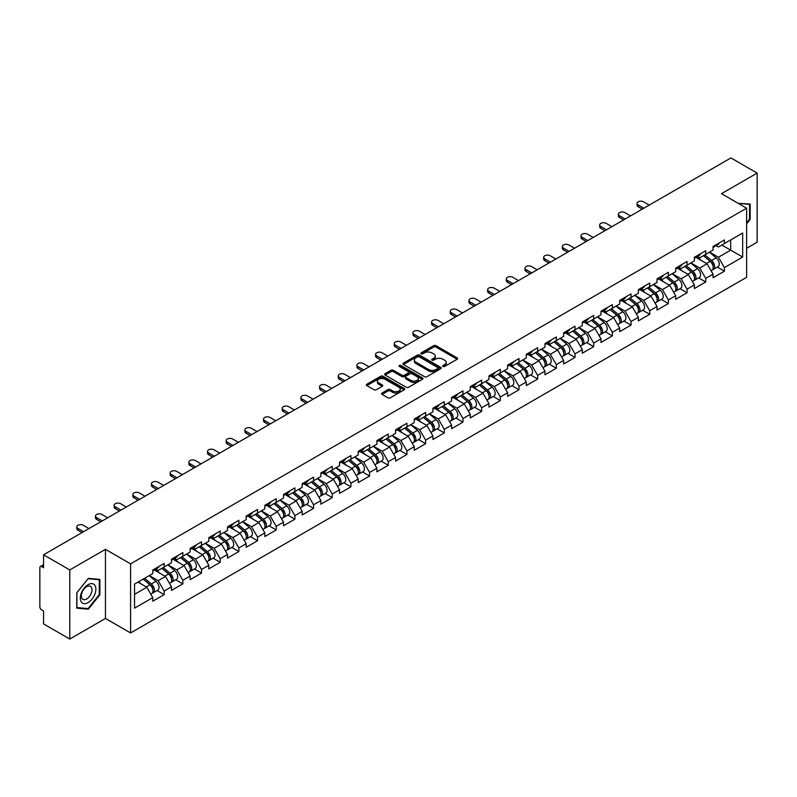 <?xml version="1.0" encoding="UTF-8"?>
<svg xmlns="http://www.w3.org/2000/svg" width="797" height="797" viewBox="0 0 797 797"><rect width="100%" height="100%" fill="white"/><g stroke="black" fill="none" stroke-linecap="round" stroke-linejoin="round"><path stroke-width="1.2" d="M443.002 366.451A1.166 0.667 0 0 0 444.646 366.451L457.139 359.248A1.664 0.956 0 0 0 457.617 358.56A1.664 0.956 0 0 0 457.139 357.883L435.989 345.679A1.664 0.956 0 0 0 433.638 345.679L421.155 352.882A1.166 0.667 0 0 0 422.799 353.828L424.412 352.902A5.32 3.068 0 0 1 431.934 352.902L433.698 353.918A5.32 3.068 0 0 1 435.252 356.09A5.32 3.068 0 0 1 433.698 358.261L432.074 359.188A1.166 0.667 0 0 0 433.727 360.144L435.341 359.208A5.32 3.068 0 0 1 442.863 359.208L444.626 360.224A5.32 3.068 0 0 1 446.181 362.396A5.32 3.068 0 0 1 444.626 364.568L443.002 365.504A1.166 0.667 0 0 0 443.002 366.451L443.002 365.504M382.052 393.031A1.664 0.956 0 0 0 381.564 393.708A1.664 0.956 0 0 0 382.052 394.385L387.99 397.813A1.664 0.956 0 0 0 390.331 397.813L404.199 389.803A1.664 0.956 0 0 0 404.687 389.125A1.664 0.956 0 0 0 404.199 388.448L383.048 376.234A1.664 0.956 0 0 0 380.697 376.234L366.839 384.244A1.664 0.956 0 0 0 366.351 384.921A1.664 0.956 0 0 0 366.839 385.599L374.002 389.733A1.664 0.956 0 0 0 376.353 389.733L382.291 386.316A1.664 0.956 0 0 0 382.769 385.628A1.664 0.956 0 0 0 382.291 384.951L378.734 382.899A4.443 2.57 0 0 1 377.429 381.086A4.443 2.57 0 0 1 380.169 378.714A4.443 2.57 0 0 1 385.021 379.272L398.938 387.312A4.443 2.57 0 0 1 400.243 389.125A4.443 2.57 0 0 1 397.504 391.496A4.443 2.57 0 0 1 392.652 390.938L390.331 389.603A1.664 0.956 0 0 0 387.99 389.603L382.052 393.031L382.052 394.385M105.453 549.342L69.777 569.935L43.556 554.802L730.929 157.945L757.15 173.088L721.474 193.681L746.62 208.196L130.588 563.858L105.453 549.342L105.453 618.452L130.588 632.967L130.588 563.858M424.532 376.712A1.664 0.956 0 0 0 426.883 376.712L440.741 368.702A1.664 0.956 0 0 0 441.229 368.025A1.664 0.956 0 0 0 440.741 367.347L419.591 355.143A1.664 0.956 0 0 0 417.239 355.143L403.382 363.143A1.664 0.956 0 0 0 402.893 363.821A1.664 0.956 0 0 0 403.382 364.498L424.532 376.712M399.785 366.7A1.166 0.667 0 0 1 400.971 366.869L422.45 379.272L408.602 387.262A1.664 0.956 0 0 1 406.261 387.262L385.11 375.048L385.11 373.693A1.664 0.956 0 0 0 384.622 374.371A1.664 0.956 0 0 0 385.11 375.048M385.11 373.693L391.038 370.266A1.664 0.956 0 0 1 393.389 370.266L401.967 375.218A1.664 0.956 0 0 0 404.318 375.218L408.253 372.946A1.664 0.956 0 0 0 408.741 372.269A1.664 0.956 0 0 0 408.253 371.591L399.327 366.431A1.166 0.667 0 0 1 400.971 365.484L422.47 377.898A1.664 0.956 0 0 1 422.958 378.575A1.664 0.956 0 0 1 422.47 379.252L422.47 377.898M130.588 632.967L746.62 277.306L746.62 208.196M157.069 590.547L164.172 594.642L164.172 591.055L158.185 580.684L149.328 575.573M164.172 594.642L152.795 601.207L152.795 597.62L134.544 608.161L134.544 584.101L152.795 573.561L152.795 569.975L164.172 563.409L164.172 566.996L171.475 562.782L171.475 559.185L182.842 552.62L182.842 556.216L190.144 552.002L190.144 548.406L201.521 541.84L201.521 545.437L208.824 541.223L208.824 537.626L220.191 531.061L220.191 534.657L227.494 530.433L227.494 526.847L238.871 520.282L238.871 523.868L246.173 519.654L246.173 516.058L257.541 509.492L257.541 513.089L264.843 508.875L264.843 505.278L276.22 498.713L276.22 502.309L283.523 498.095L283.523 494.499L294.89 487.933L294.89 491.53L302.193 487.316L302.193 483.719L313.57 477.154L313.57 480.74L320.872 476.526L320.872 472.94L332.239 466.365L332.239 469.961L339.542 465.747L339.542 462.15L350.919 455.585L350.919 459.182L358.222 454.967L358.222 451.371L369.589 444.806L369.589 448.402L376.891 444.188L376.891 440.592L388.269 434.026L388.269 437.623L395.571 433.399L395.571 429.812L406.938 423.247L406.938 426.833L414.241 422.619L414.241 419.023L425.618 412.457L425.618 416.054L432.92 411.84L432.92 408.243L444.288 401.678L444.288 405.274L451.59 401.06L451.59 397.464L462.967 390.899L462.967 394.495L470.27 390.271L470.27 386.684L481.637 380.119L481.637 383.706L488.94 379.492L488.94 375.895L500.317 369.33L500.317 372.926L507.619 368.712L507.619 365.116L518.986 358.55L518.986 362.147L526.289 357.933L526.289 354.336L537.666 347.771L537.666 351.367L544.969 347.153L544.969 343.557L556.336 336.992L556.336 340.578L563.638 336.364L563.638 332.777L575.016 326.202L575.016 329.799L582.318 325.584L582.318 321.988L593.685 315.423L593.685 319.019L600.988 314.805L600.988 311.209L612.365 304.643L612.365 308.24L619.668 304.026L619.668 300.429L631.035 293.864L631.035 297.46L638.337 293.236L638.337 289.65L649.714 283.084L649.714 286.671L657.017 282.457L657.017 278.86L668.384 272.295L668.384 275.892L675.687 271.677L675.687 268.081L687.064 261.516L687.064 265.112L694.366 260.898L694.366 257.301L705.734 250.736L705.734 254.333L713.036 250.109L713.036 246.522L724.413 239.957L724.413 243.543L742.665 233.003L742.665 257.062L724.413 267.603L718.426 257.232L709.569 252.121M717.31 267.095L724.413 271.189L724.413 267.603M724.413 271.189L713.036 277.755L713.036 274.168L705.734 278.382L699.746 268.011L690.889 262.9M698.63 277.874L705.734 281.979L705.734 278.382M705.734 281.979L694.366 288.544L694.366 284.947L687.064 289.162L681.076 278.791L672.22 273.68M679.961 288.653L687.064 292.758L687.064 289.162M687.064 292.758L675.687 299.323L675.687 295.727L668.384 299.941L662.397 289.58L653.54 284.459M661.281 299.433L668.384 303.537L668.384 299.941M668.384 303.537L657.017 310.103L657.017 306.506L649.714 310.73L643.727 300.359L634.87 295.249M642.611 310.222L649.714 314.317L649.714 310.73M649.714 314.317L638.337 320.882L638.337 317.296L631.035 321.51L625.047 311.139L616.191 306.028M623.931 321.002L631.035 325.106L631.035 321.51M631.035 325.106L619.668 331.672L619.668 328.075L612.365 332.289L606.378 321.918L597.521 316.808M605.262 331.781L612.365 335.886L612.365 332.289M612.365 335.886L600.988 342.451L600.988 338.855L593.685 343.069L587.698 332.708L578.841 327.587M586.582 342.561L593.685 346.665L593.685 343.069M593.685 346.665L582.318 353.23L582.318 349.634L575.016 353.848L569.028 343.487L560.171 338.366M567.912 353.35L575.016 357.445L575.016 353.848M575.016 357.445L563.638 364.01L563.638 360.423L556.336 364.637L550.348 354.267L541.492 349.156M549.233 364.129L556.336 368.224L556.336 364.637M556.336 368.224L544.969 374.789L544.969 371.203L537.666 375.417L531.679 365.046L522.822 359.935M530.563 374.909L537.666 379.013L537.666 375.417M537.666 379.013L526.289 385.579L526.289 381.982L518.986 386.196L512.999 375.835L504.142 370.715M511.883 385.688L518.986 389.793L518.986 386.196M518.986 389.793L507.619 396.358L507.619 392.762L500.317 396.976L494.329 386.615L485.473 381.494M493.213 396.478L500.317 400.572L500.317 396.976M500.317 400.572L488.94 407.137L488.94 403.541L481.637 407.765L475.65 397.394L466.793 392.283M474.534 407.257L481.637 411.352L481.637 407.765M481.637 411.352L470.27 417.917L470.27 414.33L462.967 418.545L456.98 408.174L448.123 403.063M455.864 418.036L462.967 422.141L462.967 418.545M462.967 422.141L451.59 428.706L451.59 425.11L444.288 429.324L438.3 418.953L429.444 413.842M437.184 428.816L444.288 432.92L444.288 429.324M444.288 432.92L432.92 439.486L432.92 435.889L425.618 440.103L419.63 429.742L410.774 424.622M418.515 439.595L425.618 443.7L425.618 440.103M425.618 443.7L414.241 450.265L414.241 446.669L406.938 450.893L400.951 440.522L392.094 435.411M399.835 450.385L406.938 454.479L406.938 450.893M406.938 454.479L395.571 461.045L395.571 457.458L388.269 461.672L382.281 451.301L373.424 446.19M381.165 461.164L388.269 465.269L388.269 461.672M388.269 465.269L376.891 471.834L376.891 468.238L369.589 472.452L363.601 462.081L354.745 456.97M362.486 471.944L369.589 476.048L369.589 472.452M369.589 476.048L358.222 482.613L358.222 479.017L350.919 483.231L344.932 472.87L336.075 467.749M343.816 482.723L350.919 486.828L350.919 483.231M350.919 486.828L339.542 493.393L339.542 489.796L332.239 494.01L326.252 483.649L317.395 478.529M325.136 493.512L332.239 497.607L332.239 494.01M332.239 497.607L320.872 504.172L320.872 500.586L313.57 504.8L307.582 494.429L298.726 489.318M306.466 504.292L313.57 508.386L313.57 504.8M313.57 508.386L302.193 514.962L302.193 511.365L294.89 515.579L288.903 505.208L280.046 500.098M287.787 515.071L294.89 519.176L294.89 515.579M294.89 519.176L283.523 525.741L283.523 522.145L276.22 526.359L270.233 515.998L261.376 510.877M269.117 525.851L276.22 529.955L276.22 526.359M276.22 529.955L264.843 536.52L264.843 532.924L257.541 537.138L251.553 526.777L242.696 521.656M250.437 536.64L257.541 540.735L257.541 537.138M257.541 540.735L246.173 547.3L246.173 543.703L238.871 547.928L232.883 537.557L224.027 532.446M231.768 547.419L238.871 551.514L238.871 547.928M238.871 551.514L227.494 558.079L227.494 554.493L220.191 558.707L214.204 548.336L205.347 543.225M213.088 558.199L220.191 562.303L220.191 558.707M220.191 562.303L208.824 568.869L208.824 565.272L201.521 569.486L195.534 559.115L186.677 554.005M194.418 568.978L201.521 573.083L201.521 569.486M201.521 573.083L190.144 579.648L190.144 576.052L182.842 580.266L176.854 569.905L167.998 564.784M175.738 579.758L182.842 583.862L182.842 580.266M182.842 583.862L171.475 590.428L171.475 586.831L164.172 591.055M155.873 569.118L158.185 570.453L164.172 566.996M158.185 580.684L165.487 576.47L154.309 570.014M171.475 586.831L165.487 576.47M174.543 558.338L176.854 559.673L182.842 556.216M176.854 569.905L184.157 565.691L172.989 559.235M190.144 576.052L184.157 565.691M193.223 547.559L195.534 548.894L201.521 545.437M195.534 559.115L202.837 554.901L191.659 548.456M208.824 565.272L202.837 554.901M211.892 536.77L214.204 538.114L220.191 534.657M214.204 548.336L221.506 544.122L210.338 537.676M227.494 554.493L221.506 544.122M230.572 525.99L232.883 527.325L238.871 523.868M232.883 537.557L240.186 533.342L229.008 526.887M246.173 543.703L240.186 533.342M249.242 515.211L251.553 516.546L257.541 513.089M251.553 526.777L258.856 522.563L247.688 516.107M264.843 532.924L258.856 522.563M267.922 504.431L270.233 505.766L276.22 502.309M270.233 515.998L277.535 511.774L266.357 505.328M283.523 522.145L277.535 511.774M286.591 493.642L288.903 494.987L294.89 491.53M288.903 505.208L296.205 500.994L285.037 494.548M302.193 511.365L296.205 500.994M305.271 482.862L307.582 484.197L313.57 480.74M307.582 494.429L314.885 490.215L303.707 483.759M320.872 500.586L314.885 490.215M323.941 472.083L326.252 473.418L332.239 469.961M326.252 483.649L333.554 479.435L322.387 472.98M339.542 489.796L333.554 479.435M342.62 461.304L344.932 462.639L350.919 459.182M344.932 472.87L352.234 468.646L341.056 462.2M358.222 479.017L352.234 468.646M361.29 450.524L363.601 451.859L369.589 448.402M363.601 462.081L370.904 457.867L359.736 451.421M376.891 468.238L370.904 457.867M379.97 439.735L382.281 441.07L388.269 437.623M382.281 451.301L389.584 447.087L378.406 440.641M395.571 457.458L389.584 447.087M398.639 428.955L400.951 430.29L406.938 426.833M400.951 440.522L408.253 436.308L397.085 429.852M414.241 446.669L408.253 436.308M417.319 418.176L419.63 419.511L425.618 416.054M419.63 429.742L426.933 425.528L415.755 419.073M432.92 435.889L426.933 425.528M435.989 407.397L438.3 408.731L444.288 405.274M438.3 418.953L445.603 414.739L434.435 408.293M451.59 425.11L445.603 414.739M454.669 396.607L456.98 397.942L462.967 394.495M456.98 408.174L464.282 403.959L453.104 397.514M470.27 414.33L464.282 403.959M473.338 385.828L475.65 387.163L481.637 383.706M475.65 397.394L482.952 393.18L471.784 386.724M488.94 403.541L482.952 393.18M492.018 375.048L494.329 376.383L500.317 372.926M494.329 386.615L501.632 382.401L490.454 375.945M507.619 392.762L501.632 382.401M510.688 364.269L512.999 365.604L518.986 362.147M512.999 375.835L520.302 371.611L509.134 365.165M526.289 381.982L520.302 371.611M529.367 353.479L531.679 354.824L537.666 351.367M531.679 365.046L538.981 360.832L527.803 354.386M544.969 371.203L538.981 360.832M548.037 342.7L550.348 344.035L556.336 340.578M550.348 354.267L557.651 350.052L546.483 343.597M563.638 360.423L557.651 350.052M566.717 331.921L569.028 333.256L575.016 329.799M569.028 343.487L576.331 339.273L565.153 332.817M582.318 349.634L576.331 339.273M585.387 321.141L587.698 322.476L593.685 319.019M587.698 332.708L595 328.484L583.832 322.038M600.988 338.855L595 328.484M604.066 310.362L606.378 311.697L612.365 308.24M606.378 321.918L613.68 317.704L602.502 311.258M619.668 328.075L613.68 317.704M622.736 299.572L625.047 300.907L631.035 297.46M625.047 311.139L632.35 306.925L621.182 300.469M638.337 317.296L632.35 306.925M641.416 288.793L643.727 290.128L649.714 286.671M643.727 300.359L651.029 296.145L639.852 289.69M657.017 306.506L651.029 296.145M660.085 278.014L662.397 279.348L668.384 275.892M662.397 289.58L669.699 285.366L658.531 278.91M675.687 295.727L669.699 285.366M678.765 267.234L681.076 268.569L687.064 265.112M681.076 278.791L688.379 274.576L677.201 268.131M694.366 284.947L688.379 274.576M697.435 256.445L699.746 257.78L705.734 254.333M699.746 268.011L707.049 263.797L695.881 257.351M713.036 274.168L707.049 263.797M716.114 245.665L718.426 247L724.413 243.543M718.426 257.232L730.69 250.148L730.69 239.917L742.665 233.003M721.833 245.038L742.665 257.062M746.62 248.285L757.15 242.198L757.15 173.088M69.777 569.935L69.777 639.055L43.556 623.912L43.556 610.99L41.643 609.884A2.54 1.464 -120 0 1 39.85 606.776L39.85 567.653A2.54 1.464 -120 0 1 40.378 566.498A2.54 1.464 -120 0 1 41.643 566.617L43.556 567.723L43.556 554.802M69.777 639.055L105.453 618.452M134.544 594.333L146.807 587.25L137.951 582.139M152.795 597.62L146.807 587.25M746.62 223.778L750.146 219.384L750.146 203.982L738.261 203.374L749.549 204.291L749.549 219.215L746.62 222.861M99.884 579.409L88.328 578.383L76.781 592.749L76.781 608.151L88.328 609.187L99.884 594.811L99.884 579.409M443.471 366.61L444.626 365.953A5.32 3.068 0 0 0 446.181 363.781L446.181 362.396M435.252 356.09L435.252 357.474A5.32 3.068 0 0 1 433.698 359.646L432.542 360.304M457.139 357.883L457.139 359.248L435.989 347.054A1.664 0.956 0 0 0 433.638 347.054L421.613 353.998M440.741 367.347L440.741 368.702L419.591 356.518A1.664 0.956 0 0 0 417.239 356.518L403.402 364.518M437.802 368.503A1.166 0.667 0 0 0 437.802 367.556L419.242 356.837A1.166 0.667 0 0 0 417.598 356.837L415.895 357.823A5.32 3.068 0 0 0 414.33 359.985A5.32 3.068 0 0 0 415.895 362.157L428.587 369.489A5.32 3.068 0 0 0 436.098 369.489L437.802 368.503L437.802 369.888A1.166 0.667 0 0 0 438.151 369.409L438.151 368.025M414.33 359.985L414.33 361.37A5.32 3.068 0 0 0 415.895 363.542L415.895 362.157M437.802 369.888L436.098 370.864A5.32 3.068 0 0 1 428.587 370.864L415.895 363.542M385.13 375.058L391.038 371.651L391.038 370.266M408.741 372.269L408.741 373.654A1.664 0.956 0 0 1 408.253 374.331L404.318 376.602A1.664 0.956 0 0 1 401.967 376.602L393.389 371.651A1.664 0.956 0 0 0 391.038 371.651M410.873 380.358A4.443 2.57 0 0 0 415.715 380.916A4.443 2.57 0 0 0 418.455 378.545A4.443 2.57 0 0 0 417.16 376.732L412.248 373.893A1.664 0.956 0 0 0 409.897 373.893L405.962 376.164A1.664 0.956 0 0 0 405.474 376.851A1.664 0.956 0 0 0 405.962 377.529L410.873 380.358L410.873 381.743A4.443 2.57 0 0 0 415.715 382.301A4.443 2.57 0 0 0 418.455 379.93L418.455 378.545M405.474 376.851L405.474 378.226A1.664 0.956 0 0 0 405.962 378.904L405.962 377.529M410.873 381.743L405.962 378.904M400.243 389.125L400.243 390.51A4.443 2.57 0 0 1 397.504 392.881A4.443 2.57 0 0 1 392.652 392.323L390.331 390.988A1.664 0.956 0 0 0 387.99 390.988L382.072 394.395M377.429 381.086L377.429 382.47A4.443 2.57 0 0 0 378.734 384.284L378.734 382.899M382.261 386.326L378.734 384.284M404.179 389.813L383.048 377.619A1.664 0.956 0 0 0 380.697 377.619L366.859 385.609M749.549 219.045L750.146 219.384M99.286 594.462L99.884 594.811M87.112 608.48L88.328 609.187M711.611 262.422L710.775 261.934M712.687 269.545A5.589 3.228 -120 0 0 713.494 269.296A5.589 3.228 -120 0 0 714.501 265.391A5.589 3.228 -120 0 0 711.591 260.519L704.857 254.841M713.494 269.296L718.107 266.636A5.589 3.228 -120 0 0 719.113 262.731A5.589 3.228 -120 0 0 716.204 257.859L709.46 252.181M703.552 255.588L711.243 262.074A3.387 1.953 60 0 1 713.066 266.238M711.044 270.711L712.06 270.123A5.589 3.228 -120 0 0 713.066 266.218A5.589 3.228 -120 0 0 710.157 261.346L703.412 255.668M701.47 260.579L696.927 256.744M649.236 205.118L643.548 201.84A3.806 2.202 0 0 0 639.393 201.362A3.806 2.202 0 0 0 637.042 203.394A3.806 2.202 0 0 0 638.158 204.949L638.158 206.742A3.806 2.202 180 0 1 637.042 205.188L637.042 203.394M642.292 209.133L638.158 206.742M714.54 245.655A5.589 3.228 60 0 1 713.494 247.18A5.589 3.228 60 0 1 713.036 247.369M719.143 242.995A5.589 3.228 60 0 1 718.107 244.52L713.494 247.18M643.846 208.226L638.158 204.949M748.811 203.863L749.549 204.291M81.354 602.024A11.009 6.356 120 0 0 91.984 599.175A11.009 6.356 120 0 0 94.833 585.257A11.009 6.356 120 0 0 84.203 588.106A11.009 6.356 120 0 0 81.354 602.024M82.061 598.567A7.532 4.354 120 0 0 82.908 599.344A7.532 4.354 120 0 0 89.922 595.837A7.532 4.354 120 0 0 91.286 587.09A7.532 4.354 120 0 0 90.44 586.303A7.532 4.354 120 0 0 83.436 589.82A7.532 4.354 120 0 0 82.061 598.567M88.088 578.722L99.286 579.718L99.286 594.642L88.088 608.569L76.901 607.563L76.901 592.639L88.088 578.722M98.539 579.289L99.286 579.718M692.942 273.202L692.105 272.723M694.008 280.325A5.589 3.228 -120 0 0 694.825 280.076A5.589 3.228 -120 0 0 695.821 276.17A5.589 3.228 -120 0 0 692.912 271.299L686.177 265.62M694.825 280.076L699.427 277.416A5.589 3.228 -120 0 0 700.433 273.51A5.589 3.228 -120 0 0 697.524 268.639L690.79 262.96M684.882 266.367L692.563 272.853A3.387 1.953 60 0 1 694.396 277.027M692.364 281.49L693.38 280.903A5.589 3.228 -120 0 0 694.386 276.997A5.589 3.228 -120 0 0 691.477 272.136L684.743 266.447M682.8 271.359L678.257 267.523M674.262 283.981L673.425 283.503M675.338 291.104A5.589 3.228 -120 0 0 676.145 290.855A5.589 3.228 -120 0 0 677.151 286.95A5.589 3.228 -120 0 0 674.242 282.088L667.507 276.4M676.145 290.855L680.758 288.195A5.589 3.228 -120 0 0 681.764 284.29A5.589 3.228 -120 0 0 678.855 279.428L672.11 273.74M666.202 277.147L673.893 283.632A3.387 1.953 60 0 1 675.717 287.807M673.694 292.27L674.71 291.682A5.589 3.228 -120 0 0 675.717 287.777A5.589 3.228 -120 0 0 672.807 282.915L666.063 277.226M664.12 282.138L659.577 278.302M655.592 294.77L654.755 294.282M656.658 301.894A5.589 3.228 -120 0 0 657.475 301.635A5.589 3.228 -120 0 0 658.471 297.729A5.589 3.228 -120 0 0 655.562 292.868L648.828 287.179M657.475 301.635L662.078 298.975A5.589 3.228 -120 0 0 663.084 295.069A5.589 3.228 -120 0 0 660.175 290.208L653.44 284.519M647.533 287.936L655.214 294.412A3.387 1.953 60 0 1 657.047 298.586M655.014 303.059L656.031 302.471A5.589 3.228 -120 0 0 657.037 298.566A5.589 3.228 -120 0 0 654.128 293.695L647.393 288.016M645.45 292.927L640.908 289.082M636.913 305.55L636.076 305.062M637.989 312.673A5.589 3.228 -120 0 0 638.796 312.424A5.589 3.228 -120 0 0 639.802 308.519A5.589 3.228 -120 0 0 636.893 303.647L630.158 297.968M638.796 312.424L643.408 309.754A5.589 3.228 -120 0 0 644.414 305.859A5.589 3.228 -120 0 0 641.505 300.987L634.761 295.308M628.853 298.716L636.544 305.201A3.387 1.953 60 0 1 638.367 309.366M636.345 313.839L637.361 313.251A5.589 3.228 -120 0 0 638.367 309.346A5.589 3.228 -120 0 0 635.458 304.474L628.713 298.795M626.771 303.707L622.228 299.871M618.243 316.329L617.406 315.851M619.309 323.452A5.589 3.228 -120 0 0 620.126 323.203A5.589 3.228 -120 0 0 621.122 319.298A5.589 3.228 -120 0 0 618.213 314.426L611.478 308.748M620.126 323.203L624.728 320.543A5.589 3.228 -120 0 0 625.735 316.638A5.589 3.228 -120 0 0 622.826 311.766L616.091 306.088M610.183 309.495L617.864 315.981A3.387 1.953 60 0 1 619.697 320.155M617.665 324.618L618.681 324.03A5.589 3.228 -120 0 0 619.687 320.125A5.589 3.228 -120 0 0 616.778 315.263L610.044 309.575M608.101 314.486L603.558 310.651M630.557 215.897L624.868 212.62A3.806 2.202 0 0 0 620.724 212.141A3.806 2.202 0 0 0 618.372 214.174A3.806 2.202 0 0 0 619.488 215.728L619.488 217.521A3.806 2.202 180 0 1 618.372 215.967L618.372 214.174M623.613 219.912L619.488 217.521M695.861 256.435A5.589 3.228 60 0 1 694.825 257.959A5.589 3.228 60 0 1 694.366 258.148M700.473 253.775A5.589 3.228 60 0 1 699.427 255.299L694.825 257.959M625.167 219.016L619.488 215.728M611.887 226.687L606.198 223.399A3.806 2.202 0 0 0 602.044 222.921A3.806 2.202 0 0 0 599.693 224.953A3.806 2.202 0 0 0 600.808 226.507L600.808 228.311A3.806 2.202 180 0 1 599.693 226.756L599.693 224.953M604.943 230.692L600.808 228.311M677.191 267.214A5.589 3.228 60 0 1 676.145 268.738A5.589 3.228 60 0 1 675.687 268.928M681.794 264.554A5.589 3.228 60 0 1 680.758 266.078L676.145 268.738M606.497 229.795L600.808 226.507M593.207 237.466L587.519 234.179A3.806 2.202 0 0 0 583.374 233.7A3.806 2.202 0 0 0 581.023 235.733A3.806 2.202 0 0 0 582.139 237.297L582.139 239.09A3.806 2.202 180 0 1 581.023 237.536L581.023 235.733M586.263 241.471L582.139 239.09M658.511 277.994A5.589 3.228 60 0 1 657.475 279.518A5.589 3.228 60 0 1 657.017 279.707M663.124 275.334A5.589 3.228 60 0 1 662.078 276.858L657.475 279.518M587.817 240.574L582.139 237.297M574.537 248.246L568.849 244.968A3.806 2.202 0 0 0 564.694 244.49A3.806 2.202 0 0 0 562.343 246.522A3.806 2.202 0 0 0 563.459 248.076L563.459 249.869A3.806 2.202 180 0 1 562.343 248.315L562.343 246.522M567.594 252.25L563.459 249.869M639.842 288.783A5.589 3.228 60 0 1 638.796 290.307A5.589 3.228 60 0 1 638.337 290.497M644.444 286.123A5.589 3.228 60 0 1 643.408 287.637L638.796 290.307M569.148 251.354L563.459 248.076M555.858 259.025L550.169 255.747A3.806 2.202 0 0 0 546.025 255.269A3.806 2.202 0 0 0 543.674 257.301A3.806 2.202 0 0 0 544.789 258.856L544.789 260.649A3.806 2.202 180 0 1 543.674 259.095L543.674 257.301M548.914 263.04L544.789 260.649M621.162 299.562A5.589 3.228 60 0 1 620.126 301.087A5.589 3.228 60 0 1 619.668 301.276M625.775 296.902A5.589 3.228 60 0 1 624.728 298.427L620.126 301.087M550.468 262.143L544.789 258.856M599.563 327.109L598.726 326.631M600.639 334.232A5.589 3.228 -120 0 0 601.446 333.983A5.589 3.228 -120 0 0 602.452 330.078A5.589 3.228 -120 0 0 599.543 325.216L592.809 319.527M601.446 333.983L606.059 331.323A5.589 3.228 -120 0 0 607.065 327.418A5.589 3.228 -120 0 0 604.156 322.556L597.411 316.867M591.504 320.274L599.195 326.76A3.387 1.953 60 0 1 601.018 330.934M598.995 335.398L600.011 334.81A5.589 3.228 -120 0 0 601.018 330.904A5.589 3.228 -120 0 0 598.109 326.043L591.364 320.354M589.421 325.266L584.878 321.43M537.188 269.814L531.499 266.527A3.806 2.202 0 0 0 527.345 266.049A3.806 2.202 0 0 0 524.994 268.081A3.806 2.202 0 0 0 526.11 269.635L526.11 271.438A3.806 2.202 180 0 1 524.994 269.884L524.994 268.081M530.244 273.819L526.11 271.438M602.492 310.342A5.589 3.228 60 0 1 601.446 311.866A5.589 3.228 60 0 1 600.988 312.055M607.095 307.682A5.589 3.228 60 0 1 606.059 309.206L601.446 311.866M531.798 272.923L526.11 269.635M580.893 337.898L580.057 337.41M581.959 345.021A5.589 3.228 -120 0 0 582.776 344.762A5.589 3.228 -120 0 0 583.773 340.857A5.589 3.228 -120 0 0 580.864 335.995L574.129 330.307M582.776 344.762L587.379 342.102A5.589 3.228 -120 0 0 588.385 338.197A5.589 3.228 -120 0 0 585.476 333.335L578.742 327.647M572.834 331.064L580.515 337.539A3.387 1.953 60 0 1 582.348 341.714M580.316 346.177L581.332 345.589A5.589 3.228 -120 0 0 582.338 341.694A5.589 3.228 -120 0 0 579.429 336.822L572.694 331.144M570.752 336.045L566.209 332.21M518.508 280.594L512.82 277.306A3.806 2.202 0 0 0 508.675 276.828A3.806 2.202 0 0 0 506.324 278.86A3.806 2.202 0 0 0 507.44 280.414L507.44 282.218A3.806 2.202 180 0 1 506.324 280.664L506.324 278.86M511.564 284.599L507.44 282.218M583.812 321.121A5.589 3.228 60 0 1 582.776 322.646A5.589 3.228 60 0 1 582.318 322.835M588.425 318.461A5.589 3.228 60 0 1 587.379 319.986L582.776 322.646M513.119 283.702L507.44 280.414M562.214 348.678L561.377 348.189M563.29 355.801A5.589 3.228 -120 0 0 564.097 355.542A5.589 3.228 -120 0 0 565.103 351.646A5.589 3.228 -120 0 0 562.194 346.775L555.459 341.096M564.097 355.542L568.709 352.882A5.589 3.228 -120 0 0 569.716 348.986A5.589 3.228 -120 0 0 566.806 344.115L560.062 338.426M554.154 341.843L561.845 348.329A3.387 1.953 60 0 1 563.668 352.493M561.646 356.966L562.662 356.379A5.589 3.228 -120 0 0 563.668 352.473A5.589 3.228 -120 0 0 560.759 347.602L554.015 341.923M552.072 346.834L547.529 342.999M499.839 291.373L494.15 288.096A3.806 2.202 0 0 0 489.996 287.617A3.806 2.202 0 0 0 487.644 289.65A3.806 2.202 0 0 0 488.76 291.204L488.76 292.997A3.806 2.202 180 0 1 487.644 291.443L487.644 289.65M492.895 295.378L488.76 292.997M565.143 331.911A5.589 3.228 60 0 1 564.097 333.425A5.589 3.228 60 0 1 563.638 333.614M569.745 329.251A5.589 3.228 60 0 1 568.709 330.765L564.097 333.425M494.449 294.482L488.76 291.204M543.544 359.457L542.707 358.979M544.61 366.58A5.589 3.228 -120 0 0 545.427 366.331A5.589 3.228 -120 0 0 546.423 362.426A5.589 3.228 -120 0 0 543.514 357.554L536.779 351.875M545.427 366.331L550.03 363.671A5.589 3.228 -120 0 0 551.036 359.766A5.589 3.228 -120 0 0 548.127 354.894L541.392 349.216M535.484 352.623L543.165 359.108A3.387 1.953 60 0 1 544.999 363.283M542.966 367.746L543.982 367.158A5.589 3.228 -120 0 0 544.989 363.253A5.589 3.228 -120 0 0 542.08 358.391L535.345 352.702M533.402 357.614L528.859 353.778M481.159 302.153L475.47 298.875A3.806 2.202 0 0 0 471.326 298.397A3.806 2.202 0 0 0 468.975 300.429A3.806 2.202 0 0 0 470.091 301.983L470.091 303.777A3.806 2.202 180 0 1 468.975 302.222L468.975 300.429M474.215 306.168L470.091 303.777M546.463 342.69A5.589 3.228 60 0 1 545.427 344.214A5.589 3.228 60 0 1 544.969 344.404M551.076 340.03A5.589 3.228 60 0 1 550.03 341.554L545.427 344.214M475.769 305.261L470.091 301.983M524.864 370.236L524.028 369.758M525.94 377.36A5.589 3.228 -120 0 0 526.747 377.111A5.589 3.228 -120 0 0 527.753 373.205A5.589 3.228 -120 0 0 524.844 368.344L518.11 362.655M526.747 377.111L531.36 374.451A5.589 3.228 -120 0 0 532.366 370.545A5.589 3.228 -120 0 0 529.457 365.674L522.712 359.995M516.805 363.402L524.496 369.888A3.387 1.953 60 0 1 526.319 374.062M524.296 378.525L525.313 377.937A5.589 3.228 -120 0 0 526.319 374.032A5.589 3.228 -120 0 0 523.41 369.17L516.665 363.482M514.723 368.393L510.18 364.558M462.489 312.932L456.801 309.654A3.806 2.202 0 0 0 452.646 309.176A3.806 2.202 0 0 0 450.295 311.209A3.806 2.202 0 0 0 451.411 312.763L451.411 314.566A3.806 2.202 180 0 1 450.295 313.002L450.295 311.209M455.545 316.947L451.411 314.566M527.793 353.469A5.589 3.228 60 0 1 526.747 354.994A5.589 3.228 60 0 1 526.289 355.183M532.396 350.81A5.589 3.228 60 0 1 531.36 352.334L526.747 354.994M457.099 316.05L451.411 312.763M506.195 381.026L505.358 380.538M507.261 388.139A5.589 3.228 -120 0 0 508.078 387.89A5.589 3.228 -120 0 0 509.074 383.985A5.589 3.228 -120 0 0 506.165 379.123L499.43 373.434M508.078 387.89L512.68 385.23A5.589 3.228 -120 0 0 513.686 381.325A5.589 3.228 -120 0 0 510.777 376.463L504.043 370.774M498.135 374.182L505.816 380.667A3.387 1.953 60 0 1 507.649 384.841M505.617 389.305L506.633 388.717A5.589 3.228 -120 0 0 507.639 384.821A5.589 3.228 -120 0 0 504.73 379.95L497.995 374.261M496.053 379.173L491.51 375.337M443.809 323.721L438.121 320.434A3.806 2.202 0 0 0 433.976 319.956A3.806 2.202 0 0 0 431.625 321.988A3.806 2.202 0 0 0 432.741 323.542L432.741 325.345A3.806 2.202 180 0 1 431.625 323.791L431.625 321.988M436.866 327.726L432.741 325.345M509.114 364.249A5.589 3.228 60 0 1 508.078 365.773A5.589 3.228 60 0 1 507.619 365.962M513.726 361.589A5.589 3.228 60 0 1 512.68 363.113L508.078 365.773M438.42 326.83L432.741 323.542M487.515 391.805L486.678 391.317M488.591 398.928A5.589 3.228 -120 0 0 489.398 398.669A5.589 3.228 -120 0 0 490.404 394.774A5.589 3.228 -120 0 0 487.495 389.902L480.76 384.214M489.398 398.669L494.01 396.009A5.589 3.228 -120 0 0 495.017 392.104A5.589 3.228 -120 0 0 492.108 387.242L485.363 381.554M479.455 384.971L487.146 391.457A3.387 1.953 60 0 1 488.969 395.621M486.947 400.094L487.963 399.506A5.589 3.228 -120 0 0 488.969 395.601A5.589 3.228 -120 0 0 486.06 390.729L479.316 385.051M477.373 389.962L472.83 386.127M425.14 334.501L419.451 331.213A3.806 2.202 0 0 0 415.297 330.745A3.806 2.202 0 0 0 412.946 332.777A3.806 2.202 0 0 0 414.061 334.332L414.061 336.125A3.806 2.202 180 0 1 412.946 334.571L412.946 332.777M418.196 338.506L414.061 336.125M490.444 375.038A5.589 3.228 60 0 1 489.398 376.553A5.589 3.228 60 0 1 488.94 376.742M495.047 372.368A5.589 3.228 60 0 1 494.01 373.893L489.398 376.553M419.75 337.609L414.061 334.332M468.845 402.585L468.008 402.096M469.911 409.708A5.589 3.228 -120 0 0 470.728 409.459A5.589 3.228 -120 0 0 471.724 405.553A5.589 3.228 -120 0 0 468.815 400.682L462.081 395.003M470.728 409.459L475.331 406.799A5.589 3.228 -120 0 0 476.337 402.893A5.589 3.228 -120 0 0 473.428 398.022L466.693 392.343M460.786 395.75L468.467 402.236A3.387 1.953 60 0 1 470.3 406.41M468.267 410.873L469.284 410.286A5.589 3.228 -120 0 0 470.29 406.38A5.589 3.228 -120 0 0 467.381 401.519L460.646 395.83M458.703 400.742L454.16 396.906M406.46 345.28L400.771 342.003A3.806 2.202 0 0 0 396.627 341.524A3.806 2.202 0 0 0 394.276 343.557A3.806 2.202 0 0 0 395.392 345.111L395.392 346.904A3.806 2.202 180 0 1 394.276 345.35L394.276 343.557M399.516 349.295L395.392 346.904M471.764 385.818A5.589 3.228 60 0 1 470.728 387.342A5.589 3.228 60 0 1 470.27 387.531M476.377 383.158A5.589 3.228 60 0 1 475.331 384.682L470.728 387.342M401.07 348.389L395.392 345.111M450.166 413.364L449.329 412.886M451.241 420.487A5.589 3.228 -120 0 0 452.048 420.238A5.589 3.228 -120 0 0 453.055 416.333A5.589 3.228 -120 0 0 450.146 411.471L443.411 405.783M452.048 420.238L456.661 417.578A5.589 3.228 -120 0 0 457.667 413.673A5.589 3.228 -120 0 0 454.758 408.801L448.014 403.123M442.106 406.53L449.797 413.015A3.387 1.953 60 0 1 451.62 417.19M449.598 421.653L450.614 421.065A5.589 3.228 -120 0 0 451.62 417.16A5.589 3.228 -120 0 0 448.711 412.298L441.966 406.609M440.024 411.521L435.481 407.685M387.79 356.06L382.102 352.782A3.806 2.202 0 0 0 377.947 352.304A3.806 2.202 0 0 0 375.596 354.336A3.806 2.202 0 0 0 376.712 355.89L376.712 357.684A3.806 2.202 180 0 1 375.596 356.129L375.596 354.336M380.846 360.075L376.712 357.684M453.094 396.597A5.589 3.228 60 0 1 452.048 398.121A5.589 3.228 60 0 1 451.59 398.311M457.697 393.937A5.589 3.228 60 0 1 456.661 395.461L452.048 398.121M382.401 359.178L376.712 355.89M431.496 424.143L430.659 423.665M432.562 431.267A5.589 3.228 -120 0 0 433.379 431.018A5.589 3.228 -120 0 0 434.375 427.112A5.589 3.228 -120 0 0 431.466 422.251L424.731 416.562M433.379 431.018L437.981 428.358A5.589 3.228 -120 0 0 438.988 424.452A5.589 3.228 -120 0 0 436.079 419.591L429.344 413.902M423.436 417.309L431.117 423.795A3.387 1.953 60 0 1 432.95 427.969M430.918 432.432L431.934 431.844A5.589 3.228 -120 0 0 432.94 427.939A5.589 3.228 -120 0 0 430.031 423.077L423.297 417.389M421.354 422.3L416.811 418.465M369.111 366.849L363.422 363.562A3.806 2.202 0 0 0 359.278 363.083A3.806 2.202 0 0 0 356.926 365.116A3.806 2.202 0 0 0 358.042 366.67L358.042 368.473A3.806 2.202 180 0 1 356.926 366.919L356.926 365.116M362.167 370.854L358.042 368.473M434.415 407.377A5.589 3.228 60 0 1 433.379 408.901A5.589 3.228 60 0 1 432.92 409.09M439.027 404.717A5.589 3.228 60 0 1 437.981 406.241L433.379 408.901M363.721 369.957L358.042 366.67M412.816 434.933L411.979 434.445M413.892 442.056A5.589 3.228 -120 0 0 414.699 441.797A5.589 3.228 -120 0 0 415.705 437.892A5.589 3.228 -120 0 0 412.796 433.03L406.062 427.341M414.699 441.797L419.312 439.137A5.589 3.228 -120 0 0 420.318 435.232A5.589 3.228 -120 0 0 417.409 430.37L410.664 424.681M404.756 428.099L412.447 434.574A3.387 1.953 60 0 1 414.271 438.748M412.248 443.222L413.264 442.634A5.589 3.228 -120 0 0 414.271 438.729A5.589 3.228 -120 0 0 411.362 433.857L404.617 428.178M402.674 433.09L398.131 429.254M350.441 377.629L344.752 374.341A3.806 2.202 0 0 0 340.598 373.873A3.806 2.202 0 0 0 338.247 375.895A3.806 2.202 0 0 0 339.363 377.459L339.363 379.252A3.806 2.202 180 0 1 338.247 377.698L338.247 375.895M343.497 381.633L339.363 379.252M415.745 418.166A5.589 3.228 60 0 1 414.699 419.68A5.589 3.228 60 0 1 414.241 419.87M420.348 415.496A5.589 3.228 60 0 1 419.312 417.02L414.699 419.68M345.051 380.737L339.363 377.459M394.146 445.712L393.31 445.224M395.212 452.835A5.589 3.228 -120 0 0 396.029 452.586A5.589 3.228 -120 0 0 397.026 448.681A5.589 3.228 -120 0 0 394.117 443.809L387.382 438.131M396.029 452.586L400.632 449.916A5.589 3.228 -120 0 0 401.638 446.021A5.589 3.228 -120 0 0 398.729 441.149L391.994 435.471M386.087 438.878L393.768 445.364A3.387 1.953 60 0 1 395.601 449.528M393.569 454.001L394.585 453.413A5.589 3.228 -120 0 0 395.591 449.508A5.589 3.228 -120 0 0 392.682 444.636L385.947 438.958M384.005 443.869L379.462 440.034M331.761 388.408L326.073 385.13A3.806 2.202 0 0 0 321.928 384.652A3.806 2.202 0 0 0 319.577 386.684A3.806 2.202 0 0 0 320.693 388.239L320.693 390.032A3.806 2.202 180 0 1 319.577 388.478L319.577 386.684M324.817 392.413L320.693 390.032M397.065 428.945A5.589 3.228 60 0 1 396.029 430.47A5.589 3.228 60 0 1 395.571 430.659M401.678 426.285A5.589 3.228 60 0 1 400.632 427.8L396.029 430.47M326.372 391.516L320.693 388.239M375.467 456.492L374.63 456.014M376.543 463.615A5.589 3.228 -120 0 0 377.35 463.366A5.589 3.228 -120 0 0 378.356 459.461A5.589 3.228 -120 0 0 375.447 454.589L368.712 448.91M377.35 463.366L381.962 460.706A5.589 3.228 -120 0 0 382.968 456.801A5.589 3.228 -120 0 0 380.059 451.929L373.315 446.25M367.407 449.657L375.098 456.143A3.387 1.953 60 0 1 376.921 460.317M374.899 464.781L375.915 464.193A5.589 3.228 -120 0 0 376.921 460.287A5.589 3.228 -120 0 0 374.012 455.426L367.268 449.737M365.325 454.649L360.782 450.813M313.091 399.187L307.403 395.91A3.806 2.202 0 0 0 303.249 395.432A3.806 2.202 0 0 0 300.897 397.464A3.806 2.202 0 0 0 302.013 399.018L302.013 400.811A3.806 2.202 180 0 1 300.897 399.257L300.897 397.464M306.148 403.202L302.013 400.811M378.396 439.725A5.589 3.228 60 0 1 377.35 441.249A5.589 3.228 60 0 1 376.891 441.438M382.998 437.065A5.589 3.228 60 0 1 381.962 438.589L377.35 441.249M307.702 402.306L302.013 399.018M356.797 467.271L355.96 466.793M357.863 474.394A5.589 3.228 -120 0 0 358.68 474.145A5.589 3.228 -120 0 0 359.676 470.24A5.589 3.228 -120 0 0 356.767 465.378L350.032 459.69M358.68 474.145L363.283 471.485A5.589 3.228 -120 0 0 364.289 467.58A5.589 3.228 -120 0 0 361.38 462.718L354.645 457.03M348.737 460.437L356.418 466.922A3.387 1.953 60 0 1 358.252 471.097M356.219 475.56L357.235 474.972A5.589 3.228 -120 0 0 358.242 471.067A5.589 3.228 -120 0 0 355.332 466.205L348.598 460.517M346.655 465.428L342.112 461.593M294.412 409.977L288.723 406.689A3.806 2.202 0 0 0 284.579 406.211A3.806 2.202 0 0 0 282.228 408.243A3.806 2.202 0 0 0 283.343 409.797L283.343 411.601A3.806 2.202 180 0 1 282.228 410.047L282.228 408.243M287.468 413.982L283.343 411.601M359.716 450.504A5.589 3.228 60 0 1 358.68 452.029A5.589 3.228 60 0 1 358.222 452.218M364.329 447.844A5.589 3.228 60 0 1 363.283 449.369L358.68 452.029M289.022 413.085L283.343 409.797M338.117 478.061L337.28 477.572M339.193 485.184A5.589 3.228 -120 0 0 340 484.925A5.589 3.228 -120 0 0 341.006 481.019A5.589 3.228 -120 0 0 338.097 476.158L331.363 470.469M340 484.925L344.613 482.265A5.589 3.228 -120 0 0 345.619 478.359A5.589 3.228 -120 0 0 342.71 473.498L335.965 467.809M330.058 471.226L337.749 477.702A3.387 1.953 60 0 1 339.572 481.876M337.549 486.339L338.566 485.752A5.589 3.228 -120 0 0 339.572 481.856A5.589 3.228 -120 0 0 336.663 476.985L329.918 471.306M327.975 476.207L323.433 472.372M275.742 420.756L270.053 417.469A3.806 2.202 0 0 0 265.899 416.99A3.806 2.202 0 0 0 263.548 419.023A3.806 2.202 0 0 0 264.664 420.577L264.664 422.38A3.806 2.202 180 0 1 263.548 420.826L263.548 419.023M268.798 424.761L264.664 422.38M341.046 461.284A5.589 3.228 60 0 1 340 462.808A5.589 3.228 60 0 1 339.542 462.997M345.649 458.624A5.589 3.228 60 0 1 344.613 460.148L340 462.808M270.352 423.865L264.664 420.577M319.448 488.84L318.611 488.352M320.514 495.963A5.589 3.228 -120 0 0 321.33 495.704A5.589 3.228 -120 0 0 322.327 491.809A5.589 3.228 -120 0 0 319.418 486.937L312.683 481.258M321.33 495.704L325.933 493.044A5.589 3.228 -120 0 0 326.939 489.149A5.589 3.228 -120 0 0 324.03 484.277L317.296 478.589M311.388 482.006L319.069 488.491A3.387 1.953 60 0 1 320.902 492.656M318.87 497.129L319.886 496.541A5.589 3.228 -120 0 0 320.892 492.636A5.589 3.228 -120 0 0 317.983 487.764L311.248 482.085M309.306 486.997L304.763 483.161M257.062 431.536L251.374 428.258A3.806 2.202 0 0 0 247.229 427.78A3.806 2.202 0 0 0 244.878 429.812A3.806 2.202 0 0 0 245.994 431.366L245.994 433.16A3.806 2.202 180 0 1 244.878 431.605L244.878 429.812M250.119 435.541L245.994 433.16M322.367 472.073A5.589 3.228 60 0 1 321.33 473.587A5.589 3.228 60 0 1 320.872 473.787M326.979 469.413A5.589 3.228 60 0 1 325.933 470.927L321.33 473.587M251.673 434.644L245.994 431.366M300.768 499.619L299.931 499.141M301.844 506.743A5.589 3.228 -120 0 0 302.651 506.493A5.589 3.228 -120 0 0 303.657 502.588A5.589 3.228 -120 0 0 300.748 497.717L294.013 492.038M302.651 506.493L307.263 503.834A5.589 3.228 -120 0 0 308.27 499.928A5.589 3.228 -120 0 0 305.361 495.057L298.616 489.378M292.708 492.785L300.399 499.271A3.387 1.953 60 0 1 302.222 503.445M300.2 507.908L301.216 507.32A5.589 3.228 -120 0 0 302.222 503.415A5.589 3.228 -120 0 0 299.313 498.553L292.569 492.865M290.626 497.776L286.083 493.941M238.393 442.315L232.704 439.037A3.806 2.202 0 0 0 228.55 438.559A3.806 2.202 0 0 0 226.199 440.592A3.806 2.202 0 0 0 227.314 442.146L227.314 443.939A3.806 2.202 180 0 1 226.199 442.385L226.199 440.592M231.449 446.33L227.314 443.939M303.697 482.852A5.589 3.228 60 0 1 302.651 484.377A5.589 3.228 60 0 1 302.193 484.566M308.3 480.192A5.589 3.228 60 0 1 307.263 481.717L302.651 484.377M233.003 445.423L227.314 442.146M282.098 510.399L281.261 509.921M283.164 517.522A5.589 3.228 -120 0 0 283.981 517.273A5.589 3.228 -120 0 0 284.977 513.368A5.589 3.228 -120 0 0 282.068 508.506L275.334 502.817M283.981 517.273L288.584 514.613A5.589 3.228 -120 0 0 289.59 510.708A5.589 3.228 -120 0 0 286.681 505.846L279.946 500.157M274.038 503.565L281.72 510.05A3.387 1.953 60 0 1 283.553 514.224M281.52 518.688L282.536 518.1A5.589 3.228 -120 0 0 283.543 514.195A5.589 3.228 -120 0 0 280.634 509.333L273.899 503.644M271.956 508.556L267.413 504.72M219.713 453.104L214.024 449.817A3.806 2.202 0 0 0 209.88 449.339A3.806 2.202 0 0 0 207.529 451.371A3.806 2.202 0 0 0 208.645 452.925L208.645 454.728A3.806 2.202 180 0 1 207.529 453.164L207.529 451.371M212.769 457.109L208.645 454.728M285.017 493.632A5.589 3.228 60 0 1 283.981 495.156A5.589 3.228 60 0 1 283.523 495.345M289.63 490.972A5.589 3.228 60 0 1 288.584 492.496L283.981 495.156M214.323 456.213L208.645 452.925M263.418 521.188L262.582 520.7M264.494 528.301A5.589 3.228 -120 0 0 265.301 528.052A5.589 3.228 -120 0 0 266.308 524.147A5.589 3.228 -120 0 0 263.399 519.285L256.664 513.597M265.301 528.052L269.914 525.392A5.589 3.228 -120 0 0 270.92 521.487A5.589 3.228 -120 0 0 268.011 516.625L261.267 510.937M255.359 514.344L263.05 520.83A3.387 1.953 60 0 1 264.873 525.004M262.851 529.467L263.867 528.879A5.589 3.228 -120 0 0 264.873 524.984A5.589 3.228 -120 0 0 261.964 520.112L255.219 514.434M253.277 519.335L248.734 515.5M201.043 463.884L195.355 460.596A3.806 2.202 0 0 0 191.2 460.118A3.806 2.202 0 0 0 188.849 462.15A3.806 2.202 0 0 0 189.965 463.705L189.965 465.508A3.806 2.202 180 0 1 188.849 463.954L188.849 462.15M194.099 467.889L189.965 465.508M266.347 504.411A5.589 3.228 60 0 1 265.301 505.936A5.589 3.228 60 0 1 264.843 506.125M270.95 501.751A5.589 3.228 60 0 1 269.914 503.276L265.301 505.936M195.654 466.992L189.965 463.705M244.749 531.968L243.912 531.479M245.815 539.091A5.589 3.228 -120 0 0 246.632 538.832A5.589 3.228 -120 0 0 247.628 534.936A5.589 3.228 -120 0 0 244.719 530.065L237.984 524.376M246.632 538.832L251.234 536.172A5.589 3.228 -120 0 0 252.241 532.266A5.589 3.228 -120 0 0 249.331 527.405L242.597 521.716M236.689 525.133L244.37 531.619A3.387 1.953 60 0 1 246.203 535.783M244.171 540.256L245.187 539.669A5.589 3.228 -120 0 0 246.193 535.763A5.589 3.228 -120 0 0 243.284 530.892L236.55 525.213M234.607 530.125L230.064 526.289M182.364 474.663L176.675 471.376A3.806 2.202 0 0 0 172.531 470.907A3.806 2.202 0 0 0 170.179 472.94A3.806 2.202 0 0 0 171.295 474.494L171.295 476.287A3.806 2.202 180 0 1 170.179 474.733L170.179 472.94M175.42 478.668L171.295 476.287M247.668 515.201A5.589 3.228 60 0 1 246.632 516.715A5.589 3.228 60 0 1 246.173 516.904M252.28 512.541A5.589 3.228 60 0 1 251.234 514.055L246.632 516.715M176.974 477.772L171.295 474.494M226.069 542.747L225.232 542.259M227.145 549.87A5.589 3.228 -120 0 0 227.952 549.621A5.589 3.228 -120 0 0 228.958 545.716A5.589 3.228 -120 0 0 226.049 540.844L219.314 535.166M227.952 549.621L232.565 546.961A5.589 3.228 -120 0 0 233.571 543.056A5.589 3.228 -120 0 0 230.662 538.184L223.917 532.506M218.009 535.913L225.7 542.398A3.387 1.953 60 0 1 227.524 546.573M225.501 551.036L226.517 550.448A5.589 3.228 -120 0 0 227.524 546.543A5.589 3.228 -120 0 0 224.615 541.681L217.87 535.992M215.927 540.904L211.384 537.068M163.694 485.443L158.005 482.165A3.806 2.202 0 0 0 153.851 481.687A3.806 2.202 0 0 0 151.5 483.719A3.806 2.202 0 0 0 152.616 485.273L152.616 487.067A3.806 2.202 180 0 1 151.5 485.512L151.5 483.719M156.75 489.458L152.616 487.067M228.998 525.98A5.589 3.228 60 0 1 227.952 527.504A5.589 3.228 60 0 1 227.494 527.694M233.601 523.32A5.589 3.228 60 0 1 232.565 524.844L227.952 527.504M158.304 488.551L152.616 485.273M207.399 553.526L206.562 553.048M208.465 560.65A5.589 3.228 -120 0 0 209.282 560.401A5.589 3.228 -120 0 0 210.278 556.495A5.589 3.228 -120 0 0 207.369 551.634L200.635 545.945M209.282 560.401L213.885 557.741A5.589 3.228 -120 0 0 214.891 553.835A5.589 3.228 -120 0 0 211.982 548.964L205.247 543.285M199.34 546.692L207.021 553.178A3.387 1.953 60 0 1 208.854 557.352M206.821 561.815L207.838 561.227A5.589 3.228 -120 0 0 208.844 557.322A5.589 3.228 -120 0 0 205.935 552.46L199.2 546.772M197.257 551.683L192.715 547.848M145.014 496.222L139.326 492.945A3.806 2.202 0 0 0 135.181 492.466A3.806 2.202 0 0 0 132.83 494.499A3.806 2.202 0 0 0 133.946 496.053L133.946 497.846A3.806 2.202 180 0 1 132.83 496.292L132.83 494.499M138.07 500.237L133.946 497.846M210.318 536.76A5.589 3.228 60 0 1 209.282 538.284A5.589 3.228 60 0 1 208.824 538.473M214.931 534.1A5.589 3.228 60 0 1 213.885 535.624L209.282 538.284M139.624 499.34L133.946 496.053M188.72 564.316L187.883 563.828M189.796 571.429A5.589 3.228 -120 0 0 190.603 571.18A5.589 3.228 -120 0 0 191.609 567.275A5.589 3.228 -120 0 0 188.7 562.413L181.965 556.724M190.603 571.18L195.215 568.52A5.589 3.228 -120 0 0 196.221 564.615A5.589 3.228 -120 0 0 193.312 559.753L186.568 554.064M180.66 557.472L188.351 563.957A3.387 1.953 60 0 1 190.174 568.131M188.152 572.595L189.168 572.007A5.589 3.228 -120 0 0 190.174 568.112A5.589 3.228 -120 0 0 187.265 563.24L180.52 557.551M178.578 562.463L174.035 558.627M126.344 507.012L120.656 503.724A3.806 2.202 0 0 0 116.501 503.246A3.806 2.202 0 0 0 114.15 505.278A3.806 2.202 0 0 0 115.266 506.832L115.266 508.635A3.806 2.202 180 0 1 114.15 507.081L114.15 505.278M119.401 511.016L115.266 508.635M191.649 547.539A5.589 3.228 60 0 1 190.603 549.063A5.589 3.228 60 0 1 190.144 549.253M196.251 544.879A5.589 3.228 60 0 1 195.215 546.403L190.603 549.063M120.955 510.12L115.266 506.832M170.05 575.095L169.213 574.607M171.116 582.218A5.589 3.228 -120 0 0 171.933 581.959A5.589 3.228 -120 0 0 172.929 578.054A5.589 3.228 -120 0 0 170.02 573.192L163.285 567.504M171.933 581.959L176.535 579.299A5.589 3.228 -120 0 0 177.542 575.394A5.589 3.228 -120 0 0 174.633 570.532L167.898 564.844M161.99 568.261L169.671 574.737A3.387 1.953 60 0 1 171.504 578.911M169.472 583.384L170.488 582.796A5.589 3.228 -120 0 0 171.494 578.891A5.589 3.228 -120 0 0 168.585 574.019L161.851 568.341M159.908 573.252L155.365 569.417M107.665 517.791L101.976 514.503A3.806 2.202 0 0 0 97.832 514.035A3.806 2.202 0 0 0 95.481 516.058A3.806 2.202 0 0 0 96.596 517.622L96.596 519.415A3.806 2.202 180 0 1 95.481 517.861L95.481 516.058M100.721 521.796L96.596 519.415M172.969 558.328A5.589 3.228 60 0 1 171.933 559.843A5.589 3.228 60 0 1 171.475 560.032M177.582 555.658A5.589 3.228 60 0 1 176.535 557.183L171.933 559.843M102.275 520.899L96.596 517.622M151.37 585.875L150.533 585.387M152.446 592.998A5.589 3.228 -120 0 0 153.253 592.749A5.589 3.228 -120 0 0 154.259 588.844A5.589 3.228 -120 0 0 151.35 583.972L144.616 578.293M153.253 592.749L157.866 590.079A5.589 3.228 -120 0 0 158.872 586.184A5.589 3.228 -120 0 0 155.963 581.312L149.218 575.633M143.311 579.04L151.002 585.526A3.387 1.953 60 0 1 152.825 589.69M150.802 594.163L151.819 593.576A5.589 3.228 -120 0 0 152.825 589.67A5.589 3.228 -120 0 0 149.916 584.799L143.171 579.12M141.228 584.032L138.568 581.78M88.995 528.57L83.306 525.293A3.806 2.202 0 0 0 79.152 524.815A3.806 2.202 0 0 0 76.801 526.847A3.806 2.202 0 0 0 77.917 528.401L77.917 530.194A3.806 2.202 180 0 1 76.801 528.64L76.801 526.847M82.051 532.575L77.917 530.194M154.299 569.108A5.589 3.228 60 0 1 153.253 570.632A5.589 3.228 60 0 1 152.795 570.821M158.902 566.448A5.589 3.228 60 0 1 157.866 567.962L153.253 570.632M83.605 531.679L77.917 528.401M43.556 565.511L41.643 566.617M444.626 365.953L444.626 364.568M432.074 360.144L432.074 359.188M433.698 359.646L433.698 358.261M421.155 353.828L421.155 352.882M433.638 347.054L433.638 345.679M435.989 347.054L435.989 345.679M403.382 364.498L403.382 363.143M417.239 356.518L417.239 355.143M419.591 356.518L419.591 355.143M428.587 370.864L428.587 369.489M436.098 370.864L436.098 369.489M393.389 371.651L393.389 370.266M401.967 376.602L401.967 375.218M404.318 376.602L404.318 375.218M408.253 374.331L408.253 372.946M400.971 366.869L400.971 365.484M387.99 390.988L387.99 389.603M390.331 390.988L390.331 389.603M392.652 392.323L392.652 390.938M382.291 386.316L382.291 384.951M366.839 385.599L366.839 384.244M380.697 377.619L380.697 376.234M383.048 377.619L383.048 376.234M404.199 389.803L404.199 388.448M711.591 260.519L716.204 257.859M706.481 263.468L710.157 261.346M692.912 271.299L697.524 268.639M687.811 274.248L691.477 272.136M674.242 282.088L678.855 279.428M669.131 285.037L672.807 282.915M655.562 292.868L660.175 290.208M650.462 295.817L654.128 293.695M636.893 303.647L641.505 300.987M631.782 306.596L635.458 304.474M618.213 314.426L622.826 311.766M613.112 317.375L616.778 315.263M599.543 325.216L604.156 322.556M594.432 328.165L598.109 326.043M580.864 335.995L585.476 333.335M575.763 338.944L579.429 336.822M562.194 346.775L566.806 344.115M557.083 349.724L560.759 347.602M543.514 357.554L548.127 354.894M538.413 360.503L542.08 358.391M524.844 368.344L529.457 365.674M519.734 371.282L523.41 369.17M506.165 379.123L510.777 376.463M501.064 382.072L504.73 379.95M487.495 389.902L492.108 387.242M482.384 392.851L486.06 390.729M468.815 400.682L473.428 398.022M463.715 403.631L467.381 401.519M450.146 411.471L454.758 408.801M445.035 414.41L448.711 412.298M431.466 422.251L436.079 419.591M426.365 425.2L430.031 423.077M412.796 433.03L417.409 430.37M407.685 435.979L411.362 433.857M394.117 443.809L398.729 441.149M389.016 446.758L392.682 444.636M375.447 454.589L380.059 451.929M370.336 457.538L374.012 455.426M356.767 465.378L361.38 462.718M351.666 468.327L355.332 466.205M338.097 476.158L342.71 473.498M332.987 479.107L336.663 476.985M319.418 486.937L324.03 484.277M314.317 489.886L317.983 487.764M300.748 497.717L305.361 495.057M295.637 500.665L299.313 498.553M282.068 508.506L286.681 505.846M276.967 511.455L280.634 509.333M263.399 519.285L268.011 516.625M258.288 522.234L261.964 520.112M244.719 530.065L249.331 527.405M239.618 533.014L243.284 530.892M226.049 540.844L230.662 538.184M220.938 543.793L224.615 541.681M207.369 551.634L211.982 548.964M202.269 554.573L205.935 552.46M188.7 562.413L193.312 559.753M183.589 565.362L187.265 563.24M170.02 573.192L174.633 570.532M164.919 576.141L168.585 574.019M151.35 583.972L155.963 581.312M146.24 586.921L149.916 584.799M43.556 564.655L40.378 566.498"/></g></svg>
